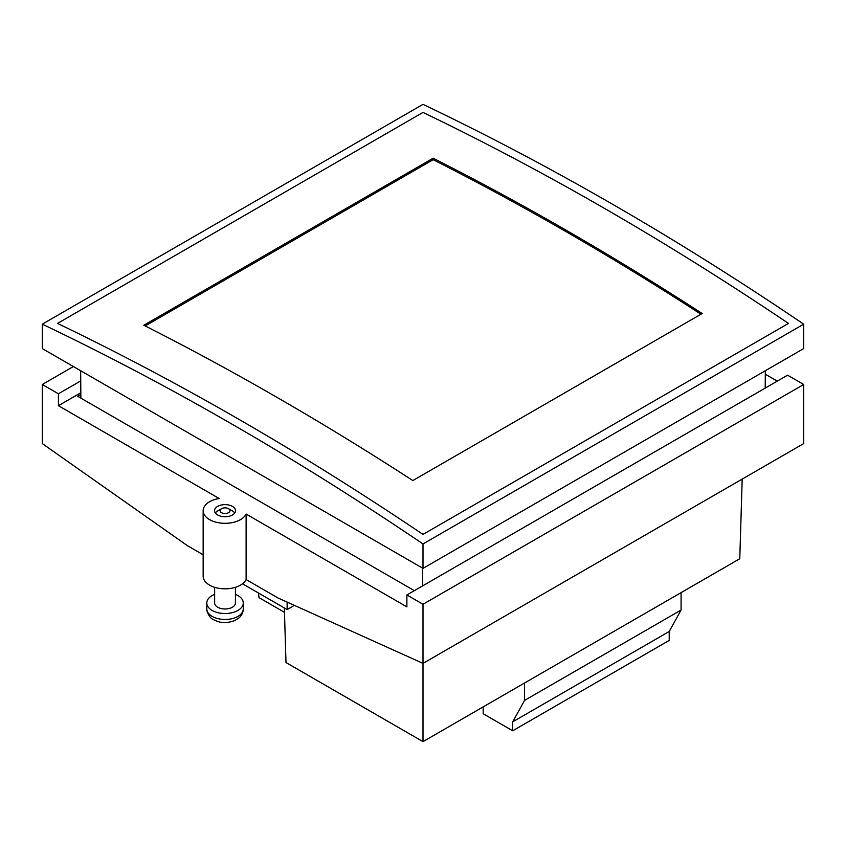 <?xml version="1.0" encoding="UTF-8"?>
<svg xmlns="http://www.w3.org/2000/svg" width="846" height="846" viewBox="0 0 846 846"><rect width="100%" height="100%" fill="white"/><g stroke="black" fill="none" stroke-linecap="round" stroke-linejoin="round"><path stroke-width="1.27" d="M483.172 706.896L483.172 713.738L512.697 730.785L512.697 721.85L524.562 700.414L524.562 682.997M681.083 592.634L681.083 610.04L524.562 700.414M681.083 610.04L669.218 631.486L669.218 640.411L512.697 730.785M669.218 631.486L512.697 721.85M246.123 579.573L246.123 514.061A21.88 12.637 180 0 1 240.507 519.613A21.88 12.637 180 0 1 216.661 522.352A21.88 12.637 180 0 1 203.156 510.688L203.156 576.189A21.88 12.637 0 0 0 216.661 587.864A21.88 12.637 0 0 0 240.507 585.125A21.88 12.637 0 0 0 246.123 579.573L277.953 597.953L423 663.38L423 604.277L803.7 384.486L803.7 443.59L423 663.38L423 741.635L739.774 558.741L742.185 479.1M284.341 607.946L285.99 662.534L423 741.635M203.156 510.688A21.88 12.637 180 0 1 209.565 501.752A21.88 12.637 180 0 1 219.177 498.516L58.416 405.699L80.825 392.756M232.449 514.971A10.48 6.049 0 0 0 235.516 510.688A10.48 6.049 0 0 0 229.044 505.094A10.48 6.049 0 0 0 217.623 506.405A10.48 6.049 0 0 0 214.556 510.688A10.48 6.049 0 0 0 221.028 516.282A10.48 6.049 0 0 0 232.449 514.971M246.123 514.061L406.884 606.878L406.884 594.971L423 604.277M777.273 381.134L765.313 374.228M803.7 384.486L787.584 375.18L406.884 594.971M80.835 394.448L77.663 396.277L414.35 590.667M203.156 554.765L187.347 545.638L42.3 443.59L42.3 384.486L58.416 393.792L80.74 380.901M58.416 405.699L58.416 393.792M73.391 366.53L42.3 384.486M214.641 587.304L214.641 602.987A10.395 5.996 0 0 0 217.686 607.227A10.395 5.996 0 0 0 229.012 608.528A10.395 5.996 0 0 0 235.431 602.987L235.431 587.304M232.386 510.91L228.515 508.679A4.928 2.845 180 0 1 228.515 512.697A4.928 2.845 180 0 1 221.557 512.697A4.928 2.845 180 0 1 221.557 508.679A4.928 2.845 180 0 1 228.515 508.679L232.386 510.91A10.395 5.996 180 0 1 234.733 512.993M235.431 594.336A18.231 10.522 180 0 1 237.927 595.542A18.231 10.522 180 0 1 243.267 602.987A18.231 10.522 180 0 1 232.016 612.716A18.231 10.522 180 0 1 212.145 610.431A18.231 10.522 180 0 1 206.805 602.987A18.231 10.522 180 0 1 214.641 594.336M215.339 512.993A10.395 5.996 180 0 1 217.686 510.91L221.557 508.679M232.65 424.523A3106.512 1793.552 -120 0 0 42.3 324.166L423 104.365A3106.512 1793.552 60 0 1 613.35 204.721A3106.512 1793.552 60 0 1 803.7 324.166L423 543.957A3106.512 1793.552 -120 0 0 232.65 424.523M240.264 420.124A3106.512 1793.552 -120 0 0 57.528 323.415L423 112.412A3106.512 1793.552 60 0 1 605.736 209.121A3106.512 1793.552 60 0 1 788.472 323.415L423 534.418A3106.512 1793.552 -120 0 0 240.264 420.124A3106.512 1793.552 -120 0 0 57.528 323.415L423 112.412A3106.512 1793.552 -120 0 1 605.736 209.121A3106.512 1793.552 -120 0 1 788.472 323.415L423 534.418A3106.512 1793.552 -120 0 0 240.264 420.124M803.7 324.166L803.7 348.584L423 568.375L42.3 348.584L42.3 324.166M423 568.375L423 543.957M278.334 398.138A3106.512 1793.552 -120 0 0 143.82 325.245L433.152 158.202A3106.512 1793.552 60 0 1 567.666 231.095A3106.512 1793.552 60 0 1 702.18 313.517L412.848 480.56A3106.512 1793.552 -120 0 0 278.334 398.138M700.964 314.226A3106.512 1793.552 -120 0 0 567.666 232.587A3106.512 1793.552 -120 0 0 433.152 159.683L145.195 325.943M294.397 605.366L287.143 609.564L287.143 602.098M287.143 609.564L242.506 583.793M765.207 388.092L765.334 370.728M422.577 585.908L422.714 568.205M80.656 370.728L80.867 398.128M433.152 159.683L433.152 158.202M258.442 592.993L259.024 597.646L284.468 612.335M206.805 608.94A18.231 10.522 0 0 0 212.145 616.385A18.231 10.522 0 0 0 232.016 618.669A18.231 10.522 0 0 0 243.267 608.94C243.162 612.557 241.692 615.581 238.847 618.014L234.691 620.604C223.63 624.337 218.733 622.096 213.657 619.727C208.613 618.077 205.832 608.316 206.805 608.94L206.805 602.987M243.267 602.987L243.267 608.94"/></g></svg>
